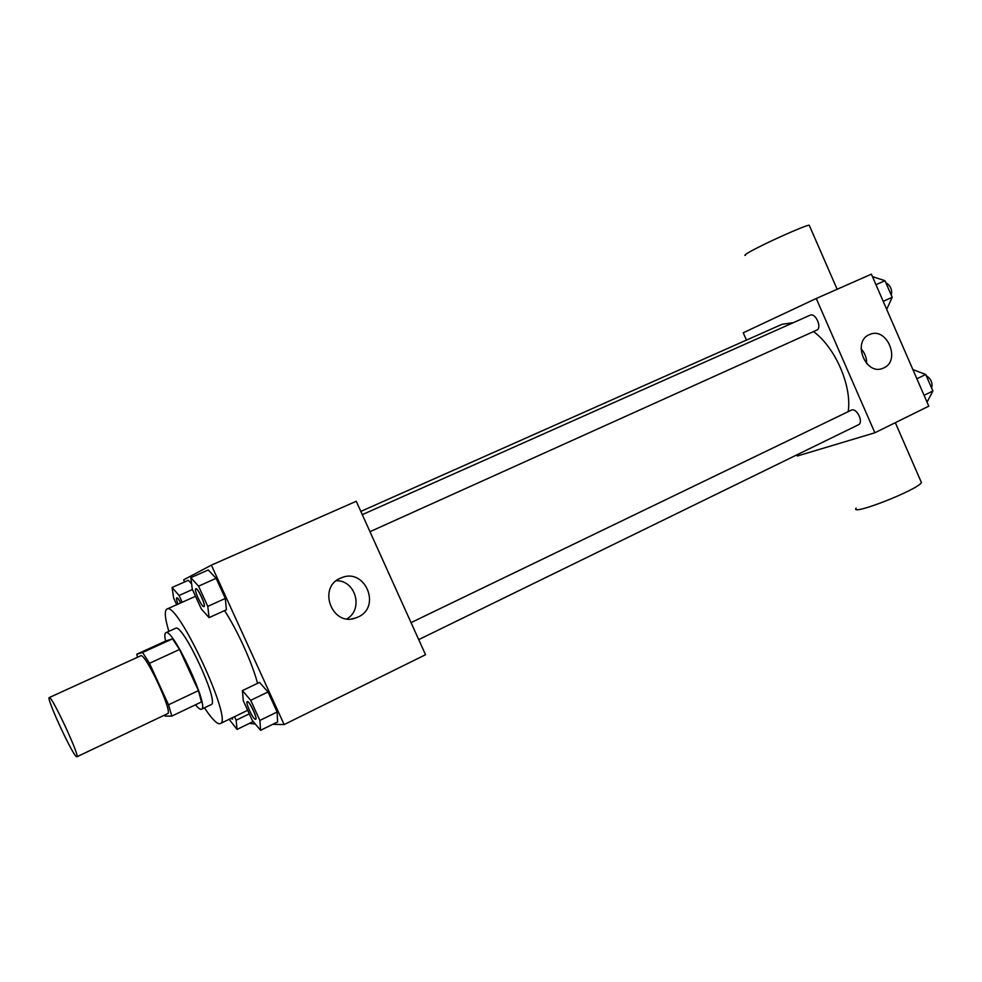 <?xml version="1.0" encoding="UTF-8"?>
<svg xmlns="http://www.w3.org/2000/svg" width="982" height="982" viewBox="0 0 982 982"><rect width="100%" height="100%" fill="white"/><g stroke="black" fill="none" stroke-linecap="round" stroke-linejoin="round"><path stroke-width="1.47" d="M76.694 756.803C73.478 757.085 45.921 697.625 49.247 697.576C51.285 694.593 80.45 757.159 76.854 756.803L76.694 756.803M49.247 697.576L140.684 655.816C144.931 651.876 173.384 712.907 167.627 713.632L76.854 756.803M136.756 654.233L165.921 640.939L172.537 638.84L179.546 649.47L198.413 690.641L168.523 704.794L149.473 663.292L142.623 652.49L136.756 654.233L137.529 657.253M168.523 704.794L171.838 716.074L165.197 716.124L164.497 715.117M198.413 690.641L201.47 701.946L171.838 716.074M195.516 704.781C198.303 708.231 200.279 709.716 201.457 709.237C210.074 707.912 172.353 626.995 165.811 632.739C164.595 633.39 164.522 636.176 165.59 641.086M165.811 632.739L175.557 628.32C182.406 622.441 220.017 703.137 211.118 704.61L201.457 709.237M179.546 649.47L149.473 663.292M172.537 638.84L142.623 652.49M168.83 631.365C164.927 618.206 164.276 610.792 166.866 609.122C177.005 600.063 233.679 721.672 220.226 723.611L219.391 723.783C216.224 723.427 211.24 718.1 204.452 707.801M224.534 610.608C237.325 630.125 252.104 662.666 257.566 683.325M188.36 580.288L191.6 583.873L188.36 580.288L172.071 587.494L173.642 598.075L176.686 604.728M209.08 617.641L226.4 609.761L225.32 598.455L216.138 578.324L208.233 569.965L190.815 577.674L192.288 589.151L201.31 608.914L209.08 617.641L207.791 606.373L198.548 586.156L190.815 577.674M272.677 724.348L284.129 724.569L211.375 565.129L183.659 579.834L184.616 581.945M249.318 723.427L255.32 724.016M252.975 721.635L237.03 729.43L236.146 720.236L234.514 716.676M260.574 730.313L277.599 721.93L277.133 711.987L268 691.979L259.543 682.38L242.419 690.591L243.278 700.718L252.264 720.358L260.574 730.313L259.899 720.42L250.717 700.326L242.419 690.591M284.129 724.569L425.537 654.724L356.245 501.274L211.375 565.129M358 617.052L356.049 617.85C331.842 627.535 316.781 586.45 341.392 577.833C365.022 567.326 381.765 606.925 358 617.052M336.384 580.718C355.607 580.264 363.684 609.159 347.027 618.844M360.824 511.413L781.93 324.33L793.333 322.673M813.501 331.572C835.387 347.542 852.118 386.245 848.19 411.642M418.713 639.626L858.415 424.789C863.914 422.579 856.991 407.8 851.517 410.059L411.041 622.625M362.284 514.654L810.089 315.21C815.563 312.325 822.425 328 816.643 330.161L816.607 330.173M796.844 454.862L797.347 456.004L874.876 432.78L816.238 298.491L743.239 332.775L746.455 340.091M874.876 432.78L928.788 406.155L871.39 274.174L816.238 298.491M883.763 367.931L883.002 368.262C865.596 376.131 851.725 341.061 869.659 334.518C886.795 326.38 901.231 360.615 883.763 367.931M856.144 508.124C849.258 516.667 918.305 489.699 921.411 482.518L920.858 481.278M809.475 225.774L809.217 225.197C805.486 225.074 763.849 243.732 749.953 251.748C745.448 254.301 743.939 255.516 745.436 255.381M861.054 348.757C864.872 352.968 866.75 357.902 866.689 363.598M927.033 402.141L932.9 390.996L925.719 374.486L912.867 369.563M932.9 390.996L924.074 395.316M925.719 374.486L916.869 378.757M926.235 375.664C931.071 378.794 932.863 382.931 931.636 388.074M886.697 309.367L892.184 297.3L884.966 280.705L872.458 276.629M892.184 297.3L883.211 301.351M884.966 280.705L875.969 284.706M885.85 282.742C890.576 285.602 892.393 289.764 891.275 295.214M247.28 701.664L247.317 701.639C249.158 700.203 257.959 718.714 255.701 719.266L255.664 719.29M277.599 721.93L277.133 711.987L259.899 720.42M277.133 711.987L268 691.979L250.717 700.326M268 691.979L259.543 682.38M255.467 719.34C253.246 719.757 245.07 702.204 247.243 701.688C249.072 700.24 257.885 718.75 255.615 719.303L255.467 719.34M195.848 588.783L195.884 588.758C197.775 587.371 206.33 606.078 204.035 606.557L203.937 606.606C201.997 607.858 193.528 589.323 195.811 588.795C197.689 587.408 206.245 606.103 203.949 606.594M226.4 609.761L225.32 598.455L207.791 606.373M225.32 598.455L216.138 578.324L198.548 586.156M216.138 578.324L208.233 569.965M229.125 719.29L237.03 729.43M232.624 717.597L232.476 719.168L231.089 718.333M249.281 713.84L236.146 720.236M232.55 717.633L232.476 719.168M182.173 602.273L179.068 595.485L172.071 587.494M176.76 597.817L176.797 597.805C177.546 597.719 178.859 599.425 180.749 602.911M192.447 589.519L179.068 595.485M178 604.139C176.588 600.456 176.171 598.345 176.723 597.842C177.472 597.756 178.785 599.462 180.676 602.948M195.541 596.295L166.866 609.122M247.66 710.305L220.226 723.611M351.716 618.844L356.049 617.85M816.643 330.161L369.969 531.692M895.326 422.69L921.411 482.518M837.155 289.273L809.217 225.197M882.388 368.483L883.002 368.262"/></g></svg>

